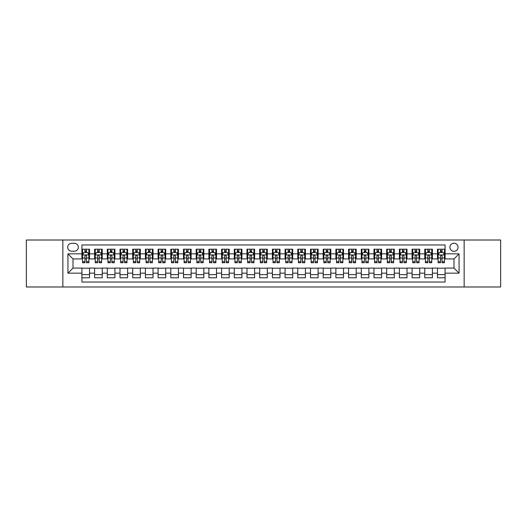 <?xml version="1.0" encoding="UTF-8"?>
<svg xmlns="http://www.w3.org/2000/svg" width="527" height="527" viewBox="0 0 527 527"><rect width="100%" height="100%" fill="white"/><g stroke="black" fill="none" stroke-linecap="round" stroke-linejoin="round"><path stroke-width="0.79" d="M453.984 243.184A4.064 4.064 0 0 0 449.92 247.249A4.064 4.064 0 0 0 453.984 251.307A4.064 4.064 0 0 0 458.049 247.249A4.064 4.064 0 0 0 453.984 243.184M464.142 286.991L500.65 286.991L500.65 240.009L464.142 240.009L464.142 286.991L62.858 286.991L62.858 240.009L26.35 240.009L26.35 286.991L62.858 286.991M445.091 249.212L437.476 249.212L437.476 253.849L432.397 253.849L432.397 258.928L437.476 258.928L437.476 253.849M432.397 253.849L432.397 249.212L424.775 249.212L424.775 253.849L419.696 253.849L419.696 258.928L424.775 258.928L424.775 253.849M419.696 253.849L419.696 249.212L412.074 249.212L412.074 253.849L406.996 253.849L406.996 258.928L412.074 258.928L412.074 253.849M406.996 253.849L406.996 249.212L399.38 249.212L399.38 253.849L394.295 253.849L394.295 258.928L399.38 258.928L399.38 253.849M394.295 253.849L394.295 249.212L386.68 249.212L386.68 253.849L381.601 253.849L381.601 258.928L386.68 258.928L386.68 253.849M381.601 253.849L381.601 249.212L373.979 249.212L373.979 253.849L368.9 253.849L368.9 258.928L373.979 258.928L373.979 253.849M368.9 253.849L368.9 249.212L361.278 249.212L361.278 253.849L356.199 253.849L356.199 258.928L361.278 258.928L361.278 253.849M356.199 253.849L356.199 249.212L348.584 249.212L348.584 253.849L343.505 253.849L343.505 258.928L348.584 258.928L348.584 253.849M343.505 253.849L343.505 249.212L335.883 249.212L335.883 253.849L330.804 253.849L330.804 258.928L335.883 258.928L335.883 253.849M330.804 253.849L330.804 249.212L323.183 249.212L323.183 253.849L318.104 253.849L318.104 258.928L323.183 258.928L323.183 253.849M318.104 253.849L318.104 249.212L310.489 249.212L310.489 253.849L305.403 253.849L305.403 258.928L310.489 258.928L310.489 253.849M305.403 253.849L305.403 249.212L297.788 249.212L297.788 253.849L292.709 253.849L292.709 258.928L297.788 258.928L297.788 253.849M292.709 253.849L292.709 249.212L285.087 249.212L285.087 253.849L280.008 253.849L280.008 258.928L285.087 258.928L285.087 253.849M280.008 253.849L280.008 249.212L272.387 249.212L272.387 253.849L267.308 253.849L267.308 258.928L272.387 258.928L272.387 253.849M267.308 253.849L267.308 249.212L259.692 249.212L259.692 253.849L254.613 253.849L254.613 258.928L259.692 258.928L259.692 253.849M254.613 253.849L254.613 249.212L246.992 249.212L246.992 253.849L241.913 253.849L241.913 258.928L246.992 258.928L246.992 253.849M241.913 253.849L241.913 249.212L234.291 249.212L234.291 253.849L229.212 253.849L229.212 258.928L234.291 258.928L234.291 253.849M229.212 253.849L229.212 249.212L221.597 249.212L221.597 253.849L216.511 253.849L216.511 258.928L221.597 258.928L221.597 253.849M216.511 253.849L216.511 249.212L208.896 249.212L208.896 253.849L203.817 253.849L203.817 258.928L208.896 258.928L208.896 253.849M203.817 253.849L203.817 249.212L196.196 249.212L196.196 253.849L191.117 253.849L191.117 258.928L196.196 258.928L196.196 253.849M191.117 253.849L191.117 249.212L183.495 249.212L183.495 253.849L178.416 253.849L178.416 258.928L183.495 258.928L183.495 253.849M178.416 253.849L178.416 249.212L170.801 249.212L170.801 253.849L165.722 253.849L165.722 258.928L170.801 258.928L170.801 253.849M165.722 253.849L165.722 249.212L158.1 249.212L158.1 253.849L153.021 253.849L153.021 258.928L158.1 258.928L158.1 253.849M153.021 253.849L153.021 249.212L145.399 249.212L145.399 253.849L140.32 253.849L140.32 258.928L145.399 258.928L145.399 253.849M140.32 253.849L140.32 249.212L132.705 249.212L132.705 253.849L127.62 253.849L127.62 258.928L132.705 258.928L132.705 253.849M127.62 253.849L127.62 249.212L120.004 249.212L120.004 253.849L114.926 253.849L114.926 258.928L120.004 258.928L120.004 253.849M114.926 253.849L114.926 249.212L107.304 249.212L107.304 253.849L102.225 253.849L102.225 258.928L107.304 258.928L107.304 253.849M102.225 253.849L102.225 249.212L94.603 249.212L94.603 258.928L89.524 258.928L89.524 249.212L81.909 249.212M81.909 277.788L89.524 277.788L89.524 268.072L94.603 268.072L94.603 277.788L102.225 277.788L102.225 268.072L107.304 268.072L107.304 273.151L102.225 273.151M107.304 273.151L107.304 277.788L114.926 277.788L114.926 268.072L120.004 268.072L120.004 273.151L114.926 273.151M120.004 273.151L120.004 277.788L127.62 277.788L127.62 268.072L132.705 268.072L132.705 273.151L127.62 273.151M132.705 273.151L132.705 277.788L140.32 277.788L140.32 268.072L145.399 268.072L145.399 273.151L140.32 273.151M145.399 273.151L145.399 277.788L153.021 277.788L153.021 268.072L158.1 268.072L158.1 273.151L153.021 273.151M158.1 273.151L158.1 277.788L165.722 277.788L165.722 268.072L170.801 268.072L170.801 273.151L165.722 273.151M170.801 273.151L170.801 277.788L178.416 277.788L178.416 268.072L183.495 268.072L183.495 273.151L178.416 273.151M183.495 273.151L183.495 277.788L191.117 277.788L191.117 268.072L196.196 268.072L196.196 273.151L191.117 273.151M196.196 273.151L196.196 277.788L203.817 277.788L203.817 268.072L208.896 268.072L208.896 273.151L203.817 273.151M208.896 273.151L208.896 277.788L216.511 277.788L216.511 268.072L221.597 268.072L221.597 273.151L216.511 273.151M221.597 273.151L221.597 277.788L229.212 277.788L229.212 268.072L234.291 268.072L234.291 273.151L229.212 273.151M234.291 273.151L234.291 277.788L241.913 277.788L241.913 268.072L246.992 268.072L246.992 273.151L241.913 273.151M246.992 273.151L246.992 277.788L254.613 277.788L254.613 268.072L259.692 268.072L259.692 273.151L254.613 273.151M259.692 273.151L259.692 277.788L267.308 277.788L267.308 268.072L272.387 268.072L272.387 273.151L267.308 273.151M272.387 273.151L272.387 277.788L280.008 277.788L280.008 268.072L285.087 268.072L285.087 273.151L280.008 273.151M285.087 273.151L285.087 277.788L292.709 277.788L292.709 268.072L297.788 268.072L297.788 273.151L292.709 273.151M297.788 273.151L297.788 277.788L305.403 277.788L305.403 268.072L310.489 268.072L310.489 273.151L305.403 273.151M310.489 273.151L310.489 277.788L318.104 277.788L318.104 268.072L323.183 268.072L323.183 273.151L318.104 273.151M323.183 273.151L323.183 277.788L330.804 277.788L330.804 268.072L335.883 268.072L335.883 273.151L330.804 273.151M335.883 273.151L335.883 277.788L343.505 277.788L343.505 268.072L348.584 268.072L348.584 273.151L343.505 273.151M348.584 273.151L348.584 277.788L356.199 277.788L356.199 268.072L361.278 268.072L361.278 273.151L356.199 273.151M361.278 273.151L361.278 277.788L368.9 277.788L368.9 268.072L373.979 268.072L373.979 273.151L368.9 273.151M373.979 273.151L373.979 277.788L381.601 277.788L381.601 268.072L386.68 268.072L386.68 273.151L381.601 273.151M386.68 273.151L386.68 277.788L394.295 277.788L394.295 268.072L399.38 268.072L399.38 273.151L394.295 273.151M399.38 273.151L399.38 277.788L406.996 277.788L406.996 268.072L412.074 268.072L412.074 273.151L406.996 273.151M412.074 273.151L412.074 277.788L419.696 277.788L419.696 268.072L424.775 268.072L424.775 273.151L419.696 273.151M424.775 273.151L424.775 277.788L432.397 277.788L432.397 268.072L437.476 268.072L437.476 273.151L432.397 273.151M71.619 251.181L74.412 251.181A3.939 3.939 0 0 0 78.352 247.249A3.939 3.939 0 0 0 74.412 243.309L71.619 243.309A3.939 3.939 0 0 0 67.687 247.249A3.939 3.939 0 0 0 71.619 251.181M464.142 240.009L62.858 240.009M445.091 253.849L445.091 244.963L81.909 244.963L81.909 258.928L73.016 258.928L73.016 268.072L81.909 268.072L81.909 282.037L445.091 282.037L445.091 268.072L453.984 268.072L453.984 258.928L445.091 258.928L445.091 253.849L459.063 253.849L459.063 273.151L445.091 273.151M81.909 273.151L67.937 273.151L67.937 253.849L81.909 253.849M437.476 273.151L437.476 277.788L445.091 277.788M81.909 252.387L82.541 252.387M84.952 252.387L86.481 252.387M88.892 252.387L89.524 252.387M81.909 258.803L82.541 258.803M84.952 258.803L86.481 258.803M88.892 258.803L89.524 258.803M81.909 268.197L89.524 268.197M81.909 274.613L89.524 274.613M94.603 258.803L95.242 258.803M97.653 258.803L99.175 258.803M101.592 258.803L102.225 258.803M94.603 252.387L95.242 252.387M97.653 252.387L99.175 252.387M101.592 252.387L102.225 252.387M94.603 268.197L102.225 268.197M94.603 274.613L102.225 274.613M107.304 268.197L114.926 268.197M107.304 274.613L114.926 274.613M107.304 252.387L107.943 252.387M110.354 252.387L111.876 252.387M114.287 252.387L114.926 252.387M107.304 258.803L107.943 258.803M110.354 258.803L111.876 258.803M114.287 258.803L114.926 258.803M120.004 268.197L127.62 268.197M120.004 274.613L127.62 274.613M120.004 252.387L120.637 252.387M123.055 252.387L124.576 252.387M126.987 252.387L127.62 252.387M120.004 258.803L120.637 258.803M123.055 258.803L124.576 258.803M126.987 258.803L127.62 258.803M132.705 268.197L140.32 268.197M132.705 274.613L140.32 274.613M132.705 252.387L133.338 252.387M135.749 252.387L137.277 252.387M139.688 252.387L140.32 252.387M132.705 258.803L133.338 258.803M135.749 258.803L137.277 258.803M139.688 258.803L140.32 258.803M145.399 268.197L153.021 268.197M145.399 274.613L153.021 274.613M145.399 252.387L146.038 252.387M148.449 252.387L149.971 252.387M152.389 252.387L153.021 252.387M145.399 258.803L146.038 258.803M148.449 258.803L149.971 258.803M152.389 258.803L153.021 258.803M158.1 268.197L165.722 268.197M158.1 274.613L165.722 274.613M158.1 252.387L158.732 252.387M161.15 252.387L162.672 252.387M165.083 252.387L165.722 252.387M158.1 258.803L158.732 258.803M161.15 258.803L162.672 258.803M165.083 258.803L165.722 258.803M170.801 268.197L178.416 268.197M170.801 274.613L178.416 274.613M170.801 252.387L171.433 252.387M173.844 252.387L175.372 252.387M177.783 252.387L178.416 252.387M170.801 258.803L171.433 258.803M173.844 258.803L175.372 258.803M177.783 258.803L178.416 258.803M183.495 268.197L191.117 268.197M183.495 274.613L191.117 274.613M183.495 252.387L184.134 252.387M186.545 252.387L188.067 252.387M190.484 252.387L191.117 252.387M183.495 258.803L184.134 258.803M186.545 258.803L188.067 258.803M190.484 258.803L191.117 258.803M196.196 268.197L203.817 268.197M196.196 274.613L203.817 274.613M196.196 252.387L196.834 252.387M199.246 252.387L200.767 252.387M203.178 252.387L203.817 252.387M196.196 258.803L196.834 258.803M199.246 258.803L200.767 258.803M203.178 258.803L203.817 258.803M208.896 268.197L216.511 268.197M208.896 274.613L216.511 274.613M208.896 252.387L209.529 252.387M211.94 252.387L213.468 252.387M215.879 252.387L216.511 252.387M208.896 258.803L209.529 258.803M211.94 258.803L213.468 258.803M215.879 258.803L216.511 258.803M221.597 268.197L229.212 268.197M221.597 274.613L229.212 274.613M221.597 252.387L222.229 252.387M224.64 252.387L226.169 252.387M228.58 252.387L229.212 252.387M221.597 258.803L222.229 258.803M224.64 258.803L226.169 258.803M228.58 258.803L229.212 258.803M234.291 268.197L241.913 268.197M234.291 274.613L241.913 274.613M234.291 252.387L234.93 252.387M237.341 252.387L238.863 252.387M241.28 252.387L241.913 252.387M234.291 258.803L234.93 258.803M237.341 258.803L238.863 258.803M241.28 258.803L241.913 258.803M246.992 268.197L254.613 268.197M246.992 274.613L254.613 274.613M246.992 252.387L247.624 252.387M250.042 252.387L251.563 252.387M253.974 252.387L254.613 252.387M246.992 258.803L247.624 258.803M250.042 258.803L251.563 258.803M253.974 258.803L254.613 258.803M259.692 268.197L267.308 268.197M259.692 274.613L267.308 274.613M259.692 252.387L260.325 252.387M262.736 252.387L264.264 252.387M266.675 252.387L267.308 252.387M259.692 258.803L260.325 258.803M262.736 258.803L264.264 258.803M266.675 258.803L267.308 258.803M272.387 268.197L280.008 268.197M272.387 274.613L280.008 274.613M272.387 252.387L273.026 252.387M275.437 252.387L276.958 252.387M279.376 252.387L280.008 252.387M272.387 258.803L273.026 258.803M275.437 258.803L276.958 258.803M279.376 258.803L280.008 258.803M285.087 268.197L292.709 268.197M285.087 274.613L292.709 274.613M285.087 252.387L285.72 252.387M288.137 252.387L289.659 252.387M292.07 252.387L292.709 252.387M285.087 258.803L285.72 258.803M288.137 258.803L289.659 258.803M292.07 258.803L292.709 258.803M297.788 268.197L305.403 268.197M297.788 274.613L305.403 274.613M297.788 252.387L298.42 252.387M300.831 252.387L302.36 252.387M304.771 252.387L305.403 252.387M297.788 258.803L298.42 258.803M300.831 258.803L302.36 258.803M304.771 258.803L305.403 258.803M310.489 268.197L318.104 268.197M310.489 274.613L318.104 274.613M310.489 252.387L311.121 252.387M313.532 252.387L315.06 252.387M317.471 252.387L318.104 252.387M310.489 258.803L311.121 258.803M313.532 258.803L315.06 258.803M317.471 258.803L318.104 258.803M323.183 268.197L330.804 268.197M323.183 274.613L330.804 274.613M323.183 252.387L323.822 252.387M326.233 252.387L327.754 252.387M330.165 252.387L330.804 252.387M323.183 258.803L323.822 258.803M326.233 258.803L327.754 258.803M330.165 258.803L330.804 258.803M335.883 268.197L343.505 268.197M335.883 274.613L343.505 274.613M335.883 252.387L336.516 252.387M338.933 252.387L340.455 252.387M342.866 252.387L343.505 252.387M335.883 258.803L336.516 258.803M338.933 258.803L340.455 258.803M342.866 258.803L343.505 258.803M348.584 268.197L356.199 268.197M348.584 274.613L356.199 274.613M348.584 252.387L349.217 252.387M351.628 252.387L353.156 252.387M355.567 252.387L356.199 252.387M348.584 258.803L349.217 258.803M351.628 258.803L353.156 258.803M355.567 258.803L356.199 258.803M361.278 268.197L368.9 268.197M361.278 274.613L368.9 274.613M361.278 252.387L361.917 252.387M364.328 252.387L365.85 252.387M368.268 252.387L368.9 252.387M361.278 258.803L361.917 258.803M364.328 258.803L365.85 258.803M368.268 258.803L368.9 258.803M373.979 268.197L381.601 268.197M373.979 274.613L381.601 274.613M373.979 252.387L374.611 252.387M377.029 252.387L378.551 252.387M380.962 252.387L381.601 252.387M373.979 258.803L374.611 258.803M377.029 258.803L378.551 258.803M380.962 258.803L381.601 258.803M386.68 268.197L394.295 268.197M386.68 274.613L394.295 274.613M386.68 252.387L387.312 252.387M389.723 252.387L391.251 252.387M393.662 252.387L394.295 252.387M386.68 258.803L387.312 258.803M389.723 258.803L391.251 258.803M393.662 258.803L394.295 258.803M399.38 268.197L406.996 268.197M399.38 274.613L406.996 274.613M399.38 252.387L400.013 252.387M402.424 252.387L403.945 252.387M406.363 252.387L406.996 252.387M399.38 258.803L400.013 258.803M402.424 258.803L403.945 258.803M406.363 258.803L406.996 258.803M412.074 268.197L419.696 268.197M412.074 274.613L419.696 274.613M412.074 252.387L412.713 252.387M415.124 252.387L416.646 252.387M419.057 252.387L419.696 252.387M412.074 258.803L412.713 258.803M415.124 258.803L416.646 258.803M419.057 258.803L419.696 258.803M424.775 268.197L432.397 268.197M424.775 274.613L432.397 274.613M424.775 252.387L425.408 252.387M427.825 252.387L429.347 252.387M431.758 252.387L432.397 252.387M424.775 258.803L425.408 258.803M427.825 258.803L429.347 258.803M431.758 258.803L432.397 258.803M437.476 268.197L445.091 268.197M437.476 274.613L445.091 274.613M437.476 252.387L438.108 252.387M440.519 252.387L442.048 252.387M444.459 252.387L445.091 252.387M437.476 258.803L438.108 258.803M440.519 258.803L442.048 258.803M444.459 258.803L445.091 258.803M73.016 258.928L67.937 253.849M73.016 268.072L67.937 273.151M459.063 253.849L453.984 258.928M459.063 273.151L453.984 268.072M86.481 250.865L84.952 250.865M88.892 261.702L86.481 261.702L86.481 262.736L88.892 262.736L88.892 254.989L87.62 252.453L83.813 252.453L82.541 254.989L82.541 262.736L84.952 262.736L84.952 261.702L82.541 261.702M82.541 254.989L82.541 249.212M88.892 254.989L88.892 249.212M84.952 252.453L84.952 249.212M86.481 249.212L86.481 252.453M86.481 261.702L86.481 255.944C85.973 254.963 85.466 254.963 84.952 255.944L84.952 261.702M99.175 250.865L97.653 250.865M101.592 261.702L99.175 261.702L99.175 262.736L101.592 262.736L101.592 254.989L100.321 252.453L96.513 252.453L95.242 254.989L95.242 262.736L97.653 262.736L97.653 261.702L95.242 261.702M95.242 254.989L95.242 249.212M101.592 254.989L101.592 249.212M97.653 252.453L97.653 249.212M99.175 249.212L99.175 252.453M99.175 261.702L99.175 255.944C98.668 254.963 98.16 254.963 97.653 255.944L97.653 261.702M111.876 250.865L110.354 250.865M114.287 261.702L111.876 261.702L111.876 262.736L114.287 262.736L114.287 254.989L113.022 252.453L109.208 252.453L107.943 254.989L107.943 262.736L110.354 262.736L110.354 261.702L107.943 261.702M107.943 254.989L107.943 249.212M114.287 254.989L114.287 249.212M110.354 252.453L110.354 249.212M111.876 249.212L111.876 252.453M111.876 261.702L111.876 255.944C111.368 254.963 110.861 254.963 110.354 255.944L110.354 261.702M124.576 250.865L123.055 250.865M126.987 261.702L124.576 261.702L124.576 262.736L126.987 262.736L126.987 254.989L125.716 252.453L121.908 252.453L120.637 254.989L120.637 262.736L123.055 262.736L123.055 261.702L120.637 261.702M120.637 254.989L120.637 249.212M126.987 254.989L126.987 249.212M123.055 252.453L123.055 249.212M124.576 249.212L124.576 252.453M124.576 261.702L124.576 255.944C124.069 254.963 123.562 254.963 123.055 255.944L123.055 261.702M137.277 250.865L135.749 250.865M139.688 261.702L137.277 261.702L137.277 262.736L139.688 262.736L139.688 254.989L138.417 252.453L134.609 252.453L133.338 254.989L133.338 262.736L135.749 262.736L135.749 261.702L133.338 261.702M133.338 254.989L133.338 249.212M139.688 254.989L139.688 249.212M135.749 252.453L135.749 249.212M137.277 249.212L137.277 252.453M137.277 261.702L137.277 255.944C136.77 254.963 136.256 254.963 135.749 255.944L135.749 261.702M149.971 250.865L148.449 250.865M152.389 261.702L149.971 261.702L149.971 262.736L152.389 262.736L152.389 254.989L151.117 252.453L147.303 252.453L146.038 254.989L146.038 262.736L148.449 262.736L148.449 261.702L146.038 261.702M146.038 254.989L146.038 249.212M152.389 254.989L152.389 249.212M148.449 252.453L148.449 249.212M149.971 249.212L149.971 252.453M149.971 261.702L149.971 255.944C149.464 254.963 148.957 254.963 148.449 255.944L148.449 261.702M162.672 250.865L161.15 250.865M165.083 261.702L162.672 261.702L162.672 262.736L165.083 262.736L165.083 254.989L163.811 252.453L160.004 252.453L158.732 254.989L158.732 262.736L161.15 262.736L161.15 261.702L158.732 261.702M158.732 254.989L158.732 249.212M165.083 254.989L165.083 249.212M161.15 252.453L161.15 249.212M162.672 249.212L162.672 252.453M162.672 261.702L162.672 255.944C162.164 254.963 161.657 254.963 161.15 255.944L161.15 261.702M175.372 250.865L173.844 250.865M177.783 261.702L175.372 261.702L175.372 262.736L177.783 262.736L177.783 254.989L176.512 252.453L172.704 252.453L171.433 254.989L171.433 262.736L173.844 262.736L173.844 261.702L171.433 261.702M171.433 254.989L171.433 249.212M177.783 254.989L177.783 249.212M173.844 252.453L173.844 249.212M175.372 249.212L175.372 252.453M175.372 261.702L175.372 255.944C174.865 254.963 174.358 254.963 173.844 255.944L173.844 261.702M188.067 250.865L186.545 250.865M190.484 261.702L188.067 261.702L188.067 262.736L190.484 262.736L190.484 254.989L189.213 252.453L185.405 252.453L184.134 254.989L184.134 262.736L186.545 262.736L186.545 261.702L184.134 261.702M184.134 254.989L184.134 249.212M190.484 254.989L190.484 249.212M186.545 252.453L186.545 249.212M188.067 249.212L188.067 252.453M188.067 261.702L188.067 255.944C187.559 254.963 187.052 254.963 186.545 255.944L186.545 261.702M200.767 250.865L199.246 250.865M203.178 261.702L200.767 261.702L200.767 262.736L203.178 262.736L203.178 254.989L201.913 252.453L198.099 252.453L196.834 254.989L196.834 262.736L199.246 262.736L199.246 261.702L196.834 261.702M196.834 254.989L196.834 249.212M203.178 254.989L203.178 249.212M199.246 252.453L199.246 249.212M200.767 249.212L200.767 252.453M200.767 261.702L200.767 255.944C200.26 254.963 199.753 254.963 199.246 255.944L199.246 261.702M213.468 250.865L211.94 250.865M215.879 261.702L213.468 261.702L213.468 262.736L215.879 262.736L215.879 254.989L214.608 252.453L210.8 252.453L209.529 254.989L209.529 262.736L211.94 262.736L211.94 261.702L209.529 261.702M209.529 254.989L209.529 249.212M215.879 254.989L215.879 249.212M211.94 252.453L211.94 249.212M213.468 249.212L213.468 252.453M213.468 261.702L213.468 255.944C212.961 254.963 212.453 254.963 211.94 255.944L211.94 261.702M226.169 250.865L224.64 250.865M228.58 261.702L226.169 261.702L226.169 262.736L228.58 262.736L228.58 254.989L227.308 252.453L223.501 252.453L222.229 254.989L222.229 262.736L224.64 262.736L224.64 261.702L222.229 261.702M222.229 254.989L222.229 249.212M228.58 254.989L228.58 249.212M224.64 252.453L224.64 249.212M226.169 249.212L226.169 252.453M226.169 261.702L226.169 255.944C225.661 254.963 225.148 254.963 224.64 255.944L224.64 261.702M238.863 250.865L237.341 250.865M241.28 261.702L238.863 261.702L238.863 262.736L241.28 262.736L241.28 254.989L240.009 252.453L236.195 252.453L234.93 254.989L234.93 262.736L237.341 262.736L237.341 261.702L234.93 261.702M234.93 254.989L234.93 249.212M241.28 254.989L241.28 249.212M237.341 252.453L237.341 249.212M238.863 249.212L238.863 252.453M238.863 261.702L238.863 255.944C238.356 254.963 237.848 254.963 237.341 255.944L237.341 261.702M251.563 250.865L250.042 250.865M253.974 261.702L251.563 261.702L251.563 262.736L253.974 262.736L253.974 254.989L252.703 252.453L248.896 252.453L247.624 254.989L247.624 262.736L250.042 262.736L250.042 261.702L247.624 261.702M247.624 254.989L247.624 249.212M253.974 254.989L253.974 249.212M250.042 252.453L250.042 249.212M251.563 249.212L251.563 252.453M251.563 261.702L251.563 255.944C251.056 254.963 250.549 254.963 250.042 255.944L250.042 261.702M264.264 250.865L262.736 250.865M266.675 261.702L264.264 261.702L264.264 262.736L266.675 262.736L266.675 254.989L265.404 252.453L261.596 252.453L260.325 254.989L260.325 262.736L262.736 262.736L262.736 261.702L260.325 261.702M260.325 254.989L260.325 249.212M266.675 254.989L266.675 249.212M262.736 252.453L262.736 249.212M264.264 249.212L264.264 252.453M264.264 261.702L264.264 255.944C263.757 254.963 263.25 254.963 262.736 255.944L262.736 261.702M276.958 250.865L275.437 250.865M279.376 261.702L276.958 261.702L276.958 262.736L279.376 262.736L279.376 254.989L278.104 252.453L274.297 252.453L273.026 254.989L273.026 262.736L275.437 262.736L275.437 261.702L273.026 261.702M273.026 254.989L273.026 249.212M279.376 254.989L279.376 249.212M275.437 252.453L275.437 249.212M276.958 249.212L276.958 252.453M276.958 261.702L276.958 255.944C276.451 254.963 275.944 254.963 275.437 255.944L275.437 261.702M289.659 250.865L288.137 250.865M292.07 261.702L289.659 261.702L289.659 262.736L292.07 262.736L292.07 254.989L290.805 252.453L286.991 252.453L285.72 254.989L285.72 262.736L288.137 262.736L288.137 261.702L285.72 261.702M285.72 254.989L285.72 249.212M292.07 254.989L292.07 249.212M288.137 252.453L288.137 249.212M289.659 249.212L289.659 252.453M289.659 261.702L289.659 255.944C289.152 254.963 288.644 254.963 288.137 255.944L288.137 261.702M302.36 250.865L300.831 250.865M304.771 261.702L302.36 261.702L302.36 262.736L304.771 262.736L304.771 254.989L303.499 252.453L299.692 252.453L298.42 254.989L298.42 262.736L300.831 262.736L300.831 261.702L298.42 261.702M298.42 254.989L298.42 249.212M304.771 254.989L304.771 249.212M300.831 252.453L300.831 249.212M302.36 249.212L302.36 252.453M302.36 261.702L302.36 255.944C301.852 254.963 301.345 254.963 300.831 255.944L300.831 261.702M315.06 250.865L313.532 250.865M317.471 261.702L315.06 261.702L315.06 262.736L317.471 262.736L317.471 254.989L316.2 252.453L312.392 252.453L311.121 254.989L311.121 262.736L313.532 262.736L313.532 261.702L311.121 261.702M311.121 254.989L311.121 249.212M317.471 254.989L317.471 249.212M313.532 252.453L313.532 249.212M315.06 249.212L315.06 252.453M315.06 261.702L315.06 255.944C314.553 254.963 314.039 254.963 313.532 255.944L313.532 261.702M327.754 250.865L326.233 250.865M330.165 261.702L327.754 261.702L327.754 262.736L330.165 262.736L330.165 254.989L328.901 252.453L325.087 252.453L323.822 254.989L323.822 262.736L326.233 262.736L326.233 261.702L323.822 261.702M323.822 254.989L323.822 249.212M330.165 254.989L330.165 249.212M326.233 252.453L326.233 249.212M327.754 249.212L327.754 252.453M327.754 261.702L327.754 255.944C327.247 254.963 326.74 254.963 326.233 255.944L326.233 261.702M340.455 250.865L338.933 250.865M342.866 261.702L340.455 261.702L340.455 262.736L342.866 262.736L342.866 254.989L341.595 252.453L337.787 252.453L336.516 254.989L336.516 262.736L338.933 262.736L338.933 261.702L336.516 261.702M336.516 254.989L336.516 249.212M342.866 254.989L342.866 249.212M338.933 252.453L338.933 249.212M340.455 249.212L340.455 252.453M340.455 261.702L340.455 255.944C339.948 254.963 339.441 254.963 338.933 255.944L338.933 261.702M353.156 250.865L351.628 250.865M355.567 261.702L353.156 261.702L353.156 262.736L355.567 262.736L355.567 254.989L354.296 252.453L350.488 252.453L349.217 254.989L349.217 262.736L351.628 262.736L351.628 261.702L349.217 261.702M349.217 254.989L349.217 249.212M355.567 254.989L355.567 249.212M351.628 252.453L351.628 249.212M353.156 249.212L353.156 252.453M353.156 261.702L353.156 255.944C352.649 254.963 352.141 254.963 351.628 255.944L351.628 261.702M365.85 250.865L364.328 250.865M368.268 261.702L365.85 261.702L365.85 262.736L368.268 262.736L368.268 254.989L366.996 252.453L363.189 252.453L361.917 254.989L361.917 262.736L364.328 262.736L364.328 261.702L361.917 261.702M361.917 254.989L361.917 249.212M368.268 254.989L368.268 249.212M364.328 252.453L364.328 249.212M365.85 249.212L365.85 252.453M365.85 261.702L365.85 255.944C365.343 254.963 364.836 254.963 364.328 255.944L364.328 261.702M378.551 250.865L377.029 250.865M380.962 261.702L378.551 261.702L378.551 262.736L380.962 262.736L380.962 254.989L379.697 252.453L375.883 252.453L374.611 254.989L374.611 262.736L377.029 262.736L377.029 261.702L374.611 261.702M374.611 254.989L374.611 249.212M380.962 254.989L380.962 249.212M377.029 252.453L377.029 249.212M378.551 249.212L378.551 252.453M378.551 261.702L378.551 255.944C378.043 254.963 377.536 254.963 377.029 255.944L377.029 261.702M391.251 250.865L389.723 250.865M393.662 261.702L391.251 261.702L391.251 262.736L393.662 262.736L393.662 254.989L392.391 252.453L388.583 252.453L387.312 254.989L387.312 262.736L389.723 262.736L389.723 261.702L387.312 261.702M387.312 254.989L387.312 249.212M393.662 254.989L393.662 249.212M389.723 252.453L389.723 249.212M391.251 249.212L391.251 252.453M391.251 261.702L391.251 255.944C390.744 254.963 390.237 254.963 389.723 255.944L389.723 261.702M403.945 250.865L402.424 250.865M406.363 261.702L403.945 261.702L403.945 262.736L406.363 262.736L406.363 254.989L405.092 252.453L401.284 252.453L400.013 254.989L400.013 262.736L402.424 262.736L402.424 261.702L400.013 261.702M400.013 254.989L400.013 249.212M406.363 254.989L406.363 249.212M402.424 252.453L402.424 249.212M403.945 249.212L403.945 252.453M403.945 261.702L403.945 255.944C403.438 254.963 402.931 254.963 402.424 255.944L402.424 261.702M416.646 250.865L415.124 250.865M419.057 261.702L416.646 261.702L416.646 262.736L419.057 262.736L419.057 254.989L417.792 252.453L413.978 252.453L412.713 254.989L412.713 262.736L415.124 262.736L415.124 261.702L412.713 261.702M412.713 254.989L412.713 249.212M419.057 254.989L419.057 249.212M415.124 252.453L415.124 249.212M416.646 249.212L416.646 252.453M416.646 261.702L416.646 255.944C416.139 254.963 415.632 254.963 415.124 255.944L415.124 261.702M429.347 250.865L427.825 250.865M431.758 261.702L429.347 261.702L429.347 262.736L431.758 262.736L431.758 254.989L430.487 252.453L426.679 252.453L425.408 254.989L425.408 262.736L427.825 262.736L427.825 261.702L425.408 261.702M425.408 254.989L425.408 249.212M431.758 254.989L431.758 249.212M427.825 252.453L427.825 249.212M429.347 249.212L429.347 252.453M429.347 261.702L429.347 255.944C428.84 254.963 428.332 254.963 427.825 255.944L427.825 261.702M442.048 250.865L440.519 250.865M444.459 261.702L442.048 261.702L442.048 262.736L444.459 262.736L444.459 254.989L443.187 252.453L439.38 252.453L438.108 254.989L438.108 262.736L440.519 262.736L440.519 261.702L438.108 261.702M438.108 254.989L438.108 249.212M444.459 254.989L444.459 249.212M440.519 252.453L440.519 249.212M442.048 249.212L442.048 252.453M442.048 261.702L442.048 255.944C441.54 254.963 441.033 254.963 440.519 255.944L440.519 261.702M94.603 273.151L89.524 273.151M94.603 253.849L89.524 253.849M88.859 254.93L82.574 254.93M82.541 253.151L83.464 253.151M87.969 253.151L88.892 253.151M84.952 257.934L82.541 257.934M88.892 257.934L86.481 257.934M86.481 251.675L84.952 251.675M101.559 254.93L95.275 254.93M95.242 253.151L96.164 253.151M100.67 253.151L101.592 253.151M97.653 257.934L95.242 257.934M101.592 257.934L99.175 257.934M99.175 251.675L97.653 251.675M114.26 254.93L107.969 254.93M107.943 253.151L108.858 253.151M113.371 253.151L114.287 253.151M110.354 257.934L107.943 257.934M114.287 257.934L111.876 257.934M111.876 251.675L110.354 251.675M126.954 254.93L120.67 254.93M120.637 253.151L121.559 253.151M126.065 253.151L126.987 253.151M123.055 257.934L120.637 257.934M126.987 257.934L124.576 257.934M124.576 251.675L123.055 251.675M139.655 254.93L133.371 254.93M133.338 253.151L134.26 253.151M138.766 253.151L139.688 253.151M135.749 257.934L133.338 257.934M139.688 257.934L137.277 257.934M137.277 251.675L135.749 251.675M152.356 254.93L146.065 254.93M146.038 253.151L146.954 253.151M151.466 253.151L152.389 253.151M148.449 257.934L146.038 257.934M152.389 257.934L149.971 257.934M149.971 251.675L148.449 251.675M165.05 254.93L158.765 254.93M158.732 253.151L159.655 253.151M164.167 253.151L165.083 253.151M161.15 257.934L158.732 257.934M165.083 257.934L162.672 257.934M162.672 251.675L161.15 251.675M177.751 254.93L171.466 254.93M171.433 253.151L172.355 253.151M176.861 253.151L177.783 253.151M173.844 257.934L171.433 257.934M177.783 257.934L175.372 257.934M175.372 251.675L173.844 251.675M190.451 254.93L184.167 254.93M184.134 253.151L185.056 253.151M189.562 253.151L190.484 253.151M186.545 257.934L184.134 257.934M190.484 257.934L188.067 257.934M188.067 251.675L186.545 251.675M203.152 254.93L196.861 254.93M196.834 253.151L197.75 253.151M202.263 253.151L203.178 253.151M199.246 257.934L196.834 257.934M203.178 257.934L200.767 257.934M200.767 251.675L199.246 251.675M215.846 254.93L209.562 254.93M209.529 253.151L210.451 253.151M214.957 253.151L215.879 253.151M211.94 257.934L209.529 257.934M215.879 257.934L213.468 257.934M213.468 251.675L211.94 251.675M228.547 254.93L222.262 254.93M222.229 253.151L223.152 253.151M227.657 253.151L228.58 253.151M224.64 257.934L222.229 257.934M228.58 257.934L226.169 257.934M226.169 251.675L224.64 251.675M241.247 254.93L234.956 254.93M234.93 253.151L235.846 253.151M240.358 253.151L241.28 253.151M237.341 257.934L234.93 257.934M241.28 257.934L238.863 257.934M238.863 251.675L237.341 251.675M253.942 254.93L247.657 254.93M247.624 253.151L248.546 253.151M253.052 253.151L253.974 253.151M250.042 257.934L247.624 257.934M253.974 257.934L251.563 257.934M251.563 251.675L250.042 251.675M266.642 254.93L260.358 254.93M260.325 253.151L261.247 253.151M265.753 253.151L266.675 253.151M262.736 257.934L260.325 257.934M266.675 257.934L264.264 257.934M264.264 251.675L262.736 251.675M279.343 254.93L273.058 254.93M273.026 253.151L273.948 253.151M278.454 253.151L279.376 253.151M275.437 257.934L273.026 257.934M279.376 257.934L276.958 257.934M276.958 251.675L275.437 251.675M292.044 254.93L285.753 254.93M285.72 253.151L286.642 253.151M291.154 253.151L292.07 253.151M288.137 257.934L285.72 257.934M292.07 257.934L289.659 257.934M289.659 251.675L288.137 251.675M304.738 254.93L298.453 254.93M298.42 253.151L299.343 253.151M303.848 253.151L304.771 253.151M300.831 257.934L298.42 257.934M304.771 257.934L302.36 257.934M302.36 251.675L300.831 251.675M317.438 254.93L311.154 254.93M311.121 253.151L312.043 253.151M316.549 253.151L317.471 253.151M313.532 257.934L311.121 257.934M317.471 257.934L315.06 257.934M315.06 251.675L313.532 251.675M330.139 254.93L323.848 254.93M323.822 253.151L324.737 253.151M329.25 253.151L330.165 253.151M326.233 257.934L323.822 257.934M330.165 257.934L327.754 257.934M327.754 251.675L326.233 251.675M342.833 254.93L336.549 254.93M336.516 253.151L337.438 253.151M341.944 253.151L342.866 253.151M338.933 257.934L336.516 257.934M342.866 257.934L340.455 257.934M340.455 251.675L338.933 251.675M355.534 254.93L349.249 254.93M349.217 253.151L350.139 253.151M354.645 253.151L355.567 253.151M351.628 257.934L349.217 257.934M355.567 257.934L353.156 257.934M353.156 251.675L351.628 251.675M368.235 254.93L361.95 254.93M361.917 253.151L362.833 253.151M367.345 253.151L368.268 253.151M364.328 257.934L361.917 257.934M368.268 257.934L365.85 257.934M365.85 251.675L364.328 251.675M380.935 254.93L374.644 254.93M374.611 253.151L375.534 253.151M380.046 253.151L380.962 253.151M377.029 257.934L374.611 257.934M380.962 257.934L378.551 257.934M378.551 251.675L377.029 251.675M393.629 254.93L387.345 254.93M387.312 253.151L388.234 253.151M392.74 253.151L393.662 253.151M389.723 257.934L387.312 257.934M393.662 257.934L391.251 257.934M391.251 251.675L389.723 251.675M406.33 254.93L400.046 254.93M400.013 253.151L400.935 253.151M405.441 253.151L406.363 253.151M402.424 257.934L400.013 257.934M406.363 257.934L403.945 257.934M403.945 251.675L402.424 251.675M419.031 254.93L412.74 254.93M412.713 253.151L413.629 253.151M418.142 253.151L419.057 253.151M415.124 257.934L412.713 257.934M419.057 257.934L416.646 257.934M416.646 251.675L415.124 251.675M431.725 254.93L425.441 254.93M425.408 253.151L426.33 253.151M430.836 253.151L431.758 253.151M427.825 257.934L425.408 257.934M431.758 257.934L429.347 257.934M429.347 251.675L427.825 251.675M444.426 254.93L438.141 254.93M438.108 253.151L439.031 253.151M443.536 253.151L444.459 253.151M440.519 257.934L438.108 257.934M444.459 257.934L442.048 257.934M442.048 251.675L440.519 251.675"/></g></svg>
